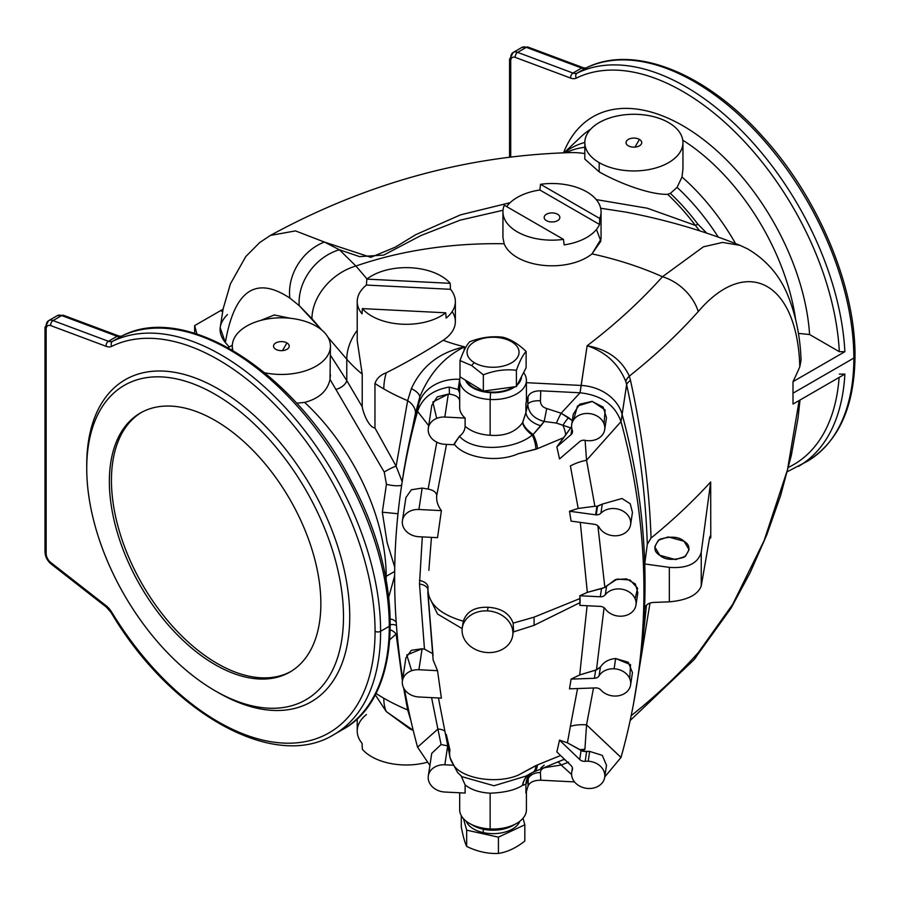 <?xml version="1.0" encoding="UTF-8"?>
<svg xmlns="http://www.w3.org/2000/svg" width="900" height="900" viewBox="0 0 900 900"><rect width="100%" height="100%" fill="white"/><g stroke="black" fill="none" stroke-linecap="round" stroke-linejoin="round"><path stroke-width="1.35" d="M600.908 690.03A5.884 4.792 -171.4 0 0 596.25 687.915A5.884 4.792 8.6 0 1 600.908 690.03A16.684 13.568 -171.4 0 0 628.999 689.197A16.684 13.568 -171.4 0 0 614.104 668.79L615.656 658.53C608.771 659.137 603.686 662.006 600.413 667.114L599.096 675.799A16.684 13.568 8.6 0 1 614.104 668.79A16.684 13.568 8.6 0 1 630.596 684.911A16.684 13.568 8.6 0 1 618.457 695.779A16.684 13.568 8.6 0 1 600.908 690.03M525.915 403.673L525.915 412.504L527.805 404.426L528.097 396.517L525.915 403.673L528.097 396.517C529.875 392.726 534.094 390.825 540.776 390.803L580.016 392.782L540.776 390.803L540.416 400.793C540.506 404.752 542.61 407.329 546.739 408.521L561.15 413.235L580.072 392.782L587.149 345.746L581.13 385.447L526.421 382.68L581.13 385.447A42.199 34.324 8.6 0 1 622.125 414.36A930.296 756.697 8.6 0 1 644.738 563.962A930.296 756.697 8.6 0 1 644.479 609.727C645.064 605.408 647.977 602.989 653.22 602.449L669.341 601.841L669.341 567.371L644.738 563.962L647.303 544.286C645.637 493.459 638.741 440.246 626.625 384.671L621.023 421.695A930.296 756.697 8.6 0 1 636.975 683.28A930.296 756.697 8.6 0 1 621.023 757.418L604.755 776.947L621 757.462L586.541 724.837L593.516 687.982L586.541 724.837L584.921 749.216L579.994 749.678L567.405 742.826L570.398 726.322L567.405 742.826L581.096 750.442L579.724 759.521L559.53 740.126L567.405 742.826L559.53 740.126L556.852 751.928L571.005 765.518L556.852 751.928L559.53 740.126L579.724 759.521A5.884 4.792 -171.4 0 0 585.158 761.31A16.684 13.568 8.6 0 1 588.195 761.231L589.691 751.399L586.62 751.669L585.158 761.31A5.884 4.792 8.6 0 1 579.724 759.521L581.096 750.442L584.921 749.216L582.84 751.298L589.691 751.399L602.303 755.37L606.51 765.315L602.303 755.37L589.691 751.399L588.195 761.231A16.684 13.568 8.6 0 1 604.688 777.352A16.684 13.568 8.6 0 1 586.159 788.265A16.684 13.568 8.6 0 1 571.702 772.346A16.684 13.568 8.6 0 1 572.265 770.164L572.501 768.6L572.265 770.164A16.684 13.568 -171.4 0 0 585.011 788.062A16.684 13.568 -171.4 0 0 604.744 776.992A16.684 13.568 -171.4 0 0 588.195 761.231A16.684 13.568 -171.4 0 0 585.158 761.31L586.62 751.669L582.84 751.298L584.921 749.216L586.541 724.837L621.023 757.418A930.296 756.697 -171.4 0 0 621.023 421.695L621 421.65C614.925 404.752 601.279 395.134 580.072 392.782L561.15 413.235L572.31 420.615L568.586 417.645A11.779 2.711 -53.4 0 0 562.961 425.329A19.631 9.304 67.6 0 1 565.762 434.891L570.712 427.905L556.414 423.079L544.185 421.459L533.171 434.452A19.631 9.304 67.6 0 1 537.457 448.65L518.175 453.746C497.61 463.05 464.558 458.1 454.106 443.993L453.938 444.757L444.825 444.296A16.684 13.568 8.6 0 1 428.321 428.175A16.684 13.568 8.6 0 1 444.825 417.049L465.12 418.072L465.12 426.24C471.173 431.55 479.52 434.565 490.14 435.274C504.709 436.354 515.509 432.18 522.551 422.741L525.915 412.504L525.915 403.673A33.367 19.26 0 0 0 526.421 400.331L526.421 380.306A33.367 19.26 180 0 1 490.14 399.488A33.367 19.26 180 0 1 459.686 380.306A33.367 19.26 180 0 1 460.192 376.965A33.367 19.26 0 0 0 490.14 399.488L490.14 435.274L490.14 399.488A33.367 19.26 0 0 0 523.62 372.577A33.367 19.26 180 0 1 526.421 380.306M595.643 514.811A5.884 4.792 -171.4 0 0 596.25 514.868L597.544 506.306L596.925 506.317L595.643 514.811L596.925 506.317L602.291 504.101L600.908 513.214A16.684 13.568 8.6 0 1 620.393 509.873A16.684 13.568 8.6 0 1 630.596 524.666A16.684 13.568 8.6 0 1 614.104 535.781A16.684 13.568 8.6 0 1 599.096 527.254A16.684 13.568 -171.4 0 0 614.104 535.781A16.684 13.568 -171.4 0 0 628.999 516.881A16.684 13.568 -171.4 0 0 600.908 513.214A5.884 4.792 8.6 0 1 596.25 514.868A5.884 4.792 8.6 0 1 595.643 514.811L569.498 511.234L578.194 508.444L570.398 465.952A34.346 19.058 168.6 0 1 586.541 460.249L621 421.65L586.541 460.249L585.101 440.336L586.541 460.249L594.9 506.261L596.925 506.317L594.9 506.261L586.541 460.249A34.346 19.058 -11.4 0 0 570.398 465.952L578.194 508.444L594.9 506.261L578.194 508.444L569.498 511.234L595.643 514.811M572.265 430.189A16.684 13.568 8.6 0 1 571.702 424.609A16.684 13.568 8.6 0 1 590.231 413.696A16.684 13.568 8.6 0 1 604.688 429.604A16.684 13.568 8.6 0 1 588.195 440.73A16.684 13.568 8.6 0 1 585.158 440.348A16.684 13.568 -171.4 0 0 588.195 440.73A16.684 13.568 -171.4 0 0 604.744 426.634A16.684 13.568 -171.4 0 0 585.011 413.572A16.684 13.568 -171.4 0 0 572.265 430.189A5.884 4.792 8.6 0 1 571.005 434.711L571.882 428.884L571.005 434.711L556.852 446.873L563.76 437.647L537.457 448.65L563.76 437.647L565.762 434.891A19.631 9.304 -112.4 0 0 562.961 425.329L570.712 427.905L571.59 426.701L556.852 446.873L571.005 434.711A5.884 4.792 -171.4 0 0 572.467 432.146A5.884 4.792 -171.4 0 0 572.265 430.189M604.688 429.604L606.488 417.78L603.135 407.07L591.998 401.4L579.668 404.235L573.289 414.124L571.702 424.609M513.517 630.27L513.146 623.137C509.468 613.327 501.098 608.051 488.036 607.286C474.874 606.825 466.639 611.471 463.331 621.214C439.537 614.273 427.748 603.248 427.961 588.161C427.748 603.248 439.537 614.273 463.331 621.214C466.639 611.471 474.874 606.825 488.036 607.286C501.098 608.051 509.468 613.327 513.146 623.137L533.936 617.209L580.05 598.523L579.836 595.755L600.3 596.779A5.884 4.792 -171.4 0 0 605.306 594.731A16.684 13.568 8.6 0 1 624.96 589.972A16.684 13.568 8.6 0 1 635.974 605.059A16.684 13.568 8.6 0 1 619.481 616.185A16.684 13.568 8.6 0 1 605.306 608.951A16.684 13.568 -171.4 0 0 619.481 616.185A16.684 13.568 -171.4 0 0 633.971 596.633A16.684 13.568 -171.4 0 0 605.306 594.731A5.884 4.792 8.6 0 1 600.3 596.779L601.538 588.577L604.867 587.464L606.645 585.866L605.306 594.731L606.645 585.866L617.209 579.06L630.023 579.994L637.582 588.195L635.141 598.781M635.974 605.059L637.841 592.751L635.355 583.965L626.535 578.869L615.364 579.611L604.867 587.464L597.881 525.803L604.867 587.464L587.329 592.369L580.286 522.371L587.329 592.369L601.538 588.577L600.3 596.779L579.836 595.755L587.329 592.369L579.836 595.755L579.836 605.363L600.3 606.398A5.884 4.792 8.6 0 1 605.306 608.951A5.884 4.792 -171.4 0 0 600.3 606.398L579.836 605.363L580.05 602.617L533.936 625.387L513.146 632.025L533.981 625.365A58.883 29.621 -114.3 0 0 533.981 617.186L513.146 623.137M632.452 512.392L630.225 503.775L621.99 498.488L602.291 504.101L621.99 498.488L630.225 503.775L632.452 512.392L630.596 524.666M585.877 68.074A225.709 130.309 60 0 1 758.183 133.976A225.709 130.309 60 0 1 853.852 358.065A3.926 2.261 0 0 0 855 356.468A3.926 2.261 180 0 1 853.852 358.065A225.709 130.309 -120 0 0 758.183 133.976A225.709 130.309 -120 0 0 585.877 68.074L577.204 73.08A225.709 130.309 60 0 1 745.031 134.224A225.709 130.309 60 0 1 844.875 351.686L793.024 381.634L792.979 393.21L853.852 358.065L792.979 393.21L793.024 381.634A895.815 517.196 0 0 0 799.796 366.817L801.034 360.338L799.796 366.817C797.524 282.071 746.719 254.779 698.254 311.569C746.719 254.779 797.524 282.071 799.796 366.817A895.815 517.196 180 0 1 793.024 381.634L844.875 351.686A225.709 130.309 -120 0 0 745.031 134.224A225.709 130.309 -120 0 0 577.204 73.08A3.926 3.206 63.9 0 0 576.304 78.12A221.782 128.047 60 0 1 741.139 138.127A221.782 128.047 60 0 1 839.329 351.686L844.875 351.686L839.329 351.686A221.782 128.047 -120 0 0 741.139 138.127A221.782 128.047 -120 0 0 576.304 78.12A15.705 9.068 60 0 1 570.701 78.097L515.306 57.398A7.853 4.534 -120 0 0 510.716 61.065L510.716 157.05L510.716 61.065A7.853 4.534 60 0 1 515.306 57.398L570.701 78.097A15.705 9.068 -120 0 0 576.304 78.12A3.926 3.206 -116.1 0 1 577.204 73.08L585.877 68.074A11.779 6.795 60 0 1 581.659 68.051L526.275 47.351L517.601 52.358L572.985 73.058L581.659 68.051L572.985 73.058A11.779 6.795 -120 0 0 577.204 73.08A11.779 6.795 60 0 1 572.985 73.058A3.926 2.621 110.5 0 0 570.701 78.097A3.926 2.621 -69.5 0 1 572.985 73.058L517.601 52.358L526.275 47.351A11.779 6.795 -120 0 0 521.831 47.453A11.779 6.795 60 0 1 526.275 47.351L581.659 68.051A11.779 6.795 -120 0 0 585.877 68.074A3.926 3.206 -116.1 0 1 586.024 67.995A3.926 3.206 63.9 0 0 585.877 68.074M586.204 67.916A3.926 3.206 63.9 0 0 586.024 67.995L583.515 67.815A3.926 2.621 110.5 0 0 581.659 68.051A3.926 2.621 -69.5 0 1 583.515 67.815L528.131 47.115A3.926 2.621 110.5 0 0 526.275 47.351A3.926 2.621 -69.5 0 1 528.131 47.115L521.831 47.453L513.158 52.47A11.779 6.795 60 0 1 517.601 52.358A3.926 2.621 110.5 0 0 515.306 57.398A3.926 2.621 -69.5 0 1 517.601 52.358A11.779 6.795 -120 0 0 513.158 52.47L509.569 59.456A3.926 2.261 0 0 0 510.716 61.065A3.926 2.261 180 0 1 509.569 59.456A3.926 2.261 180 0 1 510.716 57.859A11.779 6.795 60 0 1 513.158 52.47M385.56 576.675A68.692 39.656 180 0 1 386.179 576.315A162.315 93.712 -120 0 0 304.639 402.39L296.651 403.2L304.639 402.39A162.315 93.712 60 0 1 386.179 576.315A162.315 93.712 60 0 1 386.145 579.769A162.315 93.712 -120 0 0 386.179 576.315L394.684 571.41L386.179 576.315A68.692 39.656 -0 0 0 385.56 576.675M333.866 734.614A225.709 130.309 -120 0 0 380.61 631.294A3.926 2.261 180 0 1 375.064 631.294A221.782 128.047 60 0 1 281.059 742.939A221.782 128.047 60 0 1 111.746 612.191L111.161 612.63L111.746 612.191A221.782 128.047 -120 0 0 281.059 742.939A221.782 128.047 -120 0 0 375.064 631.294A221.782 128.047 -120 0 0 281.059 411.098A221.782 128.047 -120 0 0 111.746 346.343A15.705 9.068 60 0 1 106.133 346.32L50.738 325.609A7.853 4.534 -120 0 0 46.148 329.276L46.148 553.511A7.853 4.534 -120 0 0 50.738 562.477L106.133 605.734A15.705 9.068 60 0 1 111.746 612.191A15.705 9.068 -120 0 0 106.133 605.734A3.926 1.834 128 0 0 106.492 607.23A3.926 1.834 -52 0 1 106.133 605.734L50.738 562.477A3.926 1.834 128 0 0 51.098 563.974A3.926 1.834 -52 0 1 50.738 562.477A7.853 4.534 60 0 1 46.148 553.511L46.148 329.276A7.853 4.534 60 0 1 50.738 325.609L106.133 346.32A15.705 9.068 -120 0 0 111.746 346.343A3.926 3.206 -116.1 0 1 112.635 341.303A225.709 130.309 60 0 1 284.94 407.205A225.709 130.309 60 0 1 380.61 631.294A225.709 130.309 60 0 1 333.866 734.614C274.365 771.694 170.471 713.149 111.161 612.63L106.492 607.23L51.098 563.974C47.284 560.734 45.248 556.717 45 551.914A3.926 2.261 -0 0 0 46.148 553.511A3.926 2.261 180 0 1 45 551.914L45 327.679A3.926 2.261 -0 0 0 46.148 329.276A3.926 2.261 180 0 1 45 327.679A3.926 2.261 180 0 1 46.148 326.07A11.779 6.795 60 0 1 48.589 320.681A11.779 6.795 60 0 1 53.032 320.58L108.427 341.28L117.101 336.274L61.706 315.562L53.032 320.58L61.706 315.562A11.779 6.795 -120 0 0 57.262 315.675A11.779 6.795 60 0 1 61.706 315.562L117.101 336.274L108.427 341.28A11.779 6.795 -120 0 0 112.635 341.303L121.309 336.285L112.635 341.303A11.779 6.795 60 0 1 108.427 341.28A3.926 2.621 110.5 0 0 106.133 346.32A3.926 2.621 -69.5 0 1 108.427 341.28L53.032 320.58A3.926 2.621 110.5 0 0 50.738 325.609A3.926 2.621 -69.5 0 1 53.032 320.58A11.779 6.795 -120 0 0 48.589 320.681L57.262 315.675L63.562 315.326A3.926 2.621 110.5 0 0 61.706 315.562A3.926 2.621 -69.5 0 1 63.562 315.326L118.957 336.026A3.926 2.621 110.5 0 0 117.101 336.274A11.779 6.795 -120 0 0 121.309 336.285A11.779 6.795 60 0 1 117.101 336.274A3.926 2.621 -69.5 0 1 118.957 336.026L121.466 336.206A3.926 3.206 63.9 0 0 121.309 336.285A3.926 3.206 -116.1 0 1 121.466 336.206C186.154 301.32 296.719 373.219 351.81 482.4C405.81 582.694 402.896 697.275 342.54 729.607A225.709 130.309 -120 0 0 389.284 626.288L380.61 631.294L389.284 626.288A225.709 130.309 -120 0 0 293.614 402.188A225.709 130.309 -120 0 0 121.309 336.285A225.709 130.309 60 0 1 293.614 402.188A225.709 130.309 60 0 1 389.284 626.288A225.709 130.309 60 0 1 342.54 729.607L333.866 734.614M111.814 612.315L111.161 612.63M452.183 311.591A49.061 28.328 180 0 1 443.16 340.29C423.63 352.721 404.651 363.555 386.235 372.791A49.061 28.328 120 0 0 383.805 388.924A196.268 113.31 0 0 0 407.655 400.657L411.379 388.62C421.695 366.188 439.436 352.271 464.591 346.849A147.195 84.983 180 0 1 443.16 340.29A147.195 84.983 0 0 0 464.591 346.849L464.006 350.719L464.591 346.849C439.436 352.271 421.695 366.188 411.379 388.62A19.631 7.571 -165.3 0 1 419.715 397.204C429.368 373.5 444.319 356.715 464.591 346.849C444.319 356.715 429.368 373.5 419.715 397.204A19.631 7.571 14.7 0 0 411.379 388.62L407.655 400.657A196.268 113.31 180 0 1 383.805 388.924A49.061 28.328 -60 0 1 386.235 372.791C380.43 374.929 376.673 378.484 374.963 383.479A196.268 113.31 0 0 0 383.805 388.924A196.268 113.31 180 0 1 374.963 383.479L374.963 427.995L396.124 466.178L407.655 400.657A19.631 13.185 -165.4 0 1 415.316 414L419.715 397.204L418.669 404.077A42.199 34.324 8.6 0 1 459.664 379.305L458.123 389.52L459.686 392.963L458.123 389.52L459.664 379.305A42.199 34.324 -171.4 0 0 418.669 404.077L419.715 397.204L415.316 414A19.631 13.185 14.6 0 0 407.655 400.657L396.124 466.178L402.188 481.691L396.124 466.178L374.963 427.995L374.963 383.479C376.673 378.484 380.43 374.929 386.235 372.791C404.651 363.555 423.63 352.721 443.16 340.29A49.061 28.328 0 0 0 455.355 321.604L455.355 301.579A49.061 28.328 180 0 1 446.152 318.094A49.061 28.328 0 0 0 450.506 289.305L366.424 285.064A49.061 28.328 0 0 0 362.059 313.841L362.363 308.599A49.061 28.328 0 0 0 445.736 312.806L362.363 308.599L445.736 312.806L446.152 318.094L445.736 312.806A49.061 28.328 180 0 1 362.363 308.599L362.059 313.841A49.061 28.328 180 0 1 357.221 301.579A49.061 28.328 180 0 1 366.424 285.064L450.506 289.305L450.202 283.331L366.829 279.124L366.424 285.064L366.829 279.124L450.202 283.331A49.061 28.328 0 0 0 440.978 275.94A49.061 28.328 0 0 0 366.829 279.124A49.061 28.328 180 0 1 440.978 275.94A49.061 28.328 180 0 1 450.202 283.331L450.506 289.305A49.061 28.328 180 0 1 455.355 301.579M413.213 730.339L386.235 711.54L375.21 694.71L386.235 711.54A49.061 28.328 -60 0 1 383.805 698.209A196.268 113.31 180 0 1 375.896 693.371A196.268 113.31 0 0 0 383.805 698.209A196.268 113.31 0 0 0 407.655 709.942L403.605 687.881L407.655 709.942A196.268 113.31 180 0 1 383.805 698.209A49.061 28.328 120 0 0 386.235 711.54L409.826 728.887L413.235 730.429M388.755 597.105L394.65 575.842L388.755 597.105M490.567 392.659A28.463 16.425 0 0 0 515.025 386.741A28.463 16.425 180 0 1 490.567 392.659A28.463 16.425 180 0 1 465.379 380.137A28.463 16.425 0 0 0 490.567 392.659L490.14 399.488L490.567 392.659M517.23 384.952A28.463 16.425 0 0 0 521.505 376.684A28.463 16.425 180 0 1 517.23 384.952M519.66 380.261A27.473 15.862 180 0 1 519.075 381.375A27.473 15.862 0 0 0 519.66 380.261M513.394 386.966A27.473 15.862 180 0 1 487.114 391.781A27.473 15.862 180 0 1 466.819 381.015A27.473 15.862 0 0 0 487.114 391.781A27.473 15.862 0 0 0 513.394 386.966M710.775 537.683C710.359 534.983 709.774 536.175 709.009 541.26L701.235 585.967C697.826 594.945 687.195 600.232 669.341 601.841L653.22 602.449C647.977 602.989 645.064 605.408 644.479 609.727A930.296 756.697 -171.4 0 0 644.738 563.962L669.341 567.371C687.195 568.609 697.826 563.602 701.235 552.341L710.685 481.973C692.707 501.637 672.829 520.324 651.049 538.043L647.303 544.286L644.738 563.962A930.296 756.697 -171.4 0 0 622.125 414.36L626.625 384.671L625.815 381.532C618.57 363.87 605.678 351.934 587.149 345.746C607.433 349.29 621.484 359.415 629.325 376.121A864.045 498.859 0 0 0 698.254 311.569A42.199 30.622 -138.2 0 0 662.456 276.739A271.541 156.78 0 0 0 592.009 253.879A271.541 156.78 180 0 1 662.456 276.739A823.77 475.605 180 0 1 587.149 345.746C605.678 351.934 618.57 363.87 625.815 381.532A19.631 9.045 161 0 1 629.325 376.121C621.484 359.415 607.433 349.29 587.149 345.746A823.77 475.605 0 0 0 662.456 276.739L703.384 246.836L722.576 242.426L740.092 245.374L722.576 242.426L703.384 246.836L662.456 276.739A42.199 30.622 41.8 0 1 698.254 311.569A864.045 498.859 180 0 1 629.325 376.121L630.506 380.396A19.631 7.234 -12.3 0 0 626.625 384.671C638.741 440.246 645.637 493.459 647.303 544.286L651.049 538.043C649.339 487.789 642.499 435.24 630.506 380.396C642.499 435.24 649.339 487.789 651.049 538.043C672.829 520.324 692.707 501.637 710.685 481.973L710.775 537.683L709.447 538.965L710.775 537.683L710.685 481.973L701.235 552.341L701.235 585.967L709.009 541.26C709.774 536.175 710.359 534.983 710.775 537.683L710.381 535.882M355.916 266.029L367.043 278.966L355.916 266.029A49.061 35.887 139.3 0 0 311.963 318.69L321.615 329.906L299.205 305.618L289.822 298.069C255.791 275.546 234.304 290.385 225.371 342.574L229.185 347.006L225.371 342.574C234.304 290.385 255.791 275.546 289.822 298.069A49.061 41.535 -54.3 0 1 324.36 242.032L370.822 257.332L395.303 247.162L415.777 234.664L460.507 214.852L510.12 202.691L460.507 214.852L415.777 234.664L395.303 247.162L370.822 257.332L324.36 242.032L295.481 230.895L270.36 235.44L295.481 230.895L324.36 242.032A49.061 41.535 125.7 0 0 289.822 298.069L299.205 305.618L311.963 318.69A49.061 35.887 -40.7 0 1 355.916 266.029A271.541 156.78 180 0 1 504.157 243.754A271.541 156.78 0 0 0 355.916 266.029L339.379 249.739L355.916 266.029M596.452 229.444L600.874 241.121L592.009 253.879A49.061 28.328 180 0 1 542.396 265.264A49.061 28.328 180 0 1 504.157 243.754L502.942 237.6L504.157 243.754A49.061 28.328 0 0 0 542.396 265.264A49.061 28.328 0 0 0 592.009 253.879L601.065 239.006L601.065 211.838A49.061 28.328 180 0 1 599.715 218.464A49.061 28.328 0 0 0 586.699 191.812A49.061 28.328 0 0 0 540.54 184.297L599.715 218.464L540.54 184.297L539.854 190.001L599.546 224.46L599.715 218.464L599.546 224.46L539.854 190.001A49.061 28.328 -0 0 0 506.678 206.595A49.061 28.328 180 0 1 539.854 190.001L540.54 184.297A49.061 28.328 180 0 1 586.699 191.812A49.061 28.328 180 0 1 601.065 211.838M330.446 374.76L330.019 379.395L384.233 472.084L386.438 484.256L382.32 512.19L398.002 513.731L382.32 512.19L387.09 542.464L394.74 567.169L387.09 542.464L382.32 512.19L386.438 484.256L384.233 472.084L330.019 379.395C327.476 390.96 319.016 398.621 304.639 402.39C319.016 398.621 327.476 390.96 330.019 379.395L330.446 346.129A49.061 28.328 180 0 1 264.746 372.78A49.061 28.328 0 0 0 329.647 351.214A49.061 28.328 0 0 0 282.127 317.801A49.061 28.328 0 0 0 232.864 350.37A49.061 28.328 180 0 1 232.312 346.129A49.061 28.328 180 0 1 281.385 317.801A49.061 28.328 180 0 1 330.446 346.129M402.424 680.805L396.124 634.016L389.88 639.641L396.124 634.016L402.424 680.805M410.873 720.484L407.655 709.942L410.873 720.484M346.781 359.19A196.268 113.31 0 0 0 362.228 374.13A196.268 113.31 180 0 1 346.781 359.19A49.061 35.887 -40.7 0 1 357.221 330.289A49.061 35.887 139.3 0 0 346.781 359.19L346.781 380.599L362.228 406.789L362.228 374.13L362.228 406.789C363.476 414.304 369.259 427.556 374.963 427.995C369.259 427.556 363.476 414.304 362.228 406.789L346.781 380.599L346.781 359.19L328.084 337.433L346.781 359.19M801.034 360.338C800.37 338.186 796.32 317.441 788.918 298.08C780.851 276.705 767.059 260.291 747.529 248.85L740.092 245.374C703.496 230.704 665.235 219.589 625.309 212.018L600.671 208.249L625.5 212.051M503.01 210.274L460.147 220.151L420.851 235.586L383.726 255.071L359.572 256.624L339.379 249.739A49.061 39.746 131.4 0 0 299.205 305.618A49.061 39.746 -48.6 0 1 339.379 249.739L324.36 242.032L339.379 249.739L359.572 256.624L383.726 255.071L420.851 235.586L460.147 220.151L503.01 210.274M596.261 199.597L647.314 208.215L695.374 225.382A163.136 94.185 -120 0 0 667.62 194.31C650.498 194.951 619.2 183.33 599.186 171.855L599.186 162.641A49.061 28.328 180 0 1 584.82 142.616A49.061 28.328 180 0 1 633.881 114.289A49.061 28.328 180 0 1 682.954 142.616A49.061 28.328 180 0 1 652.658 168.784A49.061 28.328 180 0 1 599.186 162.641L599.186 171.855C619.2 183.33 650.498 194.951 667.62 194.31L670.365 193.376A162.315 93.712 60 0 1 697.849 224.156L706.736 233.123L697.849 224.156A162.315 93.712 -120 0 0 670.365 193.376L677.092 187.357L670.365 193.376L667.62 194.31A163.136 94.185 60 0 1 695.374 225.382L647.314 208.215L596.261 199.597M584.82 153.574A167.726 96.84 -120 0 0 570.431 152.595A167.726 96.84 60 0 1 584.82 153.574M260.606 320.468L274.241 314.978L290.498 318.296L274.241 314.978L260.606 320.468M330.446 355.241L346.781 380.599L330.446 355.241M570.386 152.595L570.431 152.595C465.919 155.711 365.895 183.33 270.36 235.44L259.729 242.528L245.779 256.556L230.445 283.804L223.166 308.7L220.174 327.724L225.371 342.574C217.688 333.011 218.385 323.662 227.464 314.527M718.279 237.105A162.315 93.712 -120 0 0 677.092 187.357A162.315 93.712 60 0 1 718.279 237.105M565.942 152.73A162.315 93.712 60 0 1 584.82 147.285A162.315 93.712 -120 0 0 565.942 152.73M584.82 142.459A163.575 94.444 -120 0 0 564.379 152.786A163.575 94.444 60 0 1 584.82 142.459M795.566 319.095A170.19 98.258 -120 0 0 682.774 140.186A170.19 98.258 60 0 1 795.566 319.095M590.569 129.296A170.19 98.258 -120 0 0 581.209 136.541A170.19 98.258 60 0 1 590.569 129.296M682.954 168.874L681.998 177.007A163.575 94.444 60 0 1 735.559 243.562A163.575 94.444 -120 0 0 681.998 177.007L677.092 187.357L681.998 177.007L682.954 169.042L682.954 142.616M86.737 468.439A181.541 104.816 -120 0 0 279.304 707.985A181.541 104.816 -120 0 0 279.304 451.238A181.541 104.816 -120 0 0 86.737 468.439A181.541 104.816 60 0 1 215.111 394.324A181.541 104.816 60 0 1 343.485 616.669A181.541 104.816 60 0 1 215.111 690.784A181.541 104.816 60 0 1 86.737 468.439L86.737 464.827A185.963 107.37 60 0 1 218.756 389.216A185.963 107.37 60 0 1 349.729 617.873A185.963 107.37 60 0 1 216.664 691.673M215.111 690.784L218.239 692.584A185.963 107.37 -120 0 0 349.729 616.669A185.963 107.37 -120 0 0 218.239 388.912A185.963 107.37 -120 0 0 86.737 464.827M320.861 603.607A149.558 86.344 60 0 1 162.236 617.771A149.558 86.344 60 0 1 162.236 406.271A149.558 86.344 60 0 1 320.861 603.607A149.558 86.344 -120 0 0 255.589 453.105A149.558 86.344 -120 0 0 140.344 413.032A149.558 86.344 -120 0 0 140.332 585.72A149.558 86.344 -120 0 0 289.89 672.075A149.558 86.344 -120 0 0 320.861 603.607M375.064 631.294A3.926 2.261 0 0 0 380.61 631.294A225.709 130.309 -120 0 0 284.94 407.205A225.709 130.309 -120 0 0 112.635 341.303A3.926 3.206 63.9 0 0 111.746 346.343A221.782 128.047 60 0 1 281.059 411.098A221.782 128.047 60 0 1 375.064 631.294M650.002 603.045L633.668 702.9L650.002 603.045M631.159 715.725A864.045 498.859 0 0 0 698.254 652.646L732.701 604.35L764.1 540.664L787.489 469.777L799.144 400.534L787.489 469.777L764.1 540.664L732.701 604.35L698.254 652.646A864.045 498.859 180 0 1 631.159 715.725M793.024 404.066L792.979 393.21L793.024 404.066L844.875 374.119A225.709 130.309 60 0 1 798.435 466.402A225.709 130.309 -120 0 0 844.875 374.119L839.329 374.119L844.875 374.119L793.024 404.066M800.021 400.016L797.996 418.309L791.37 455.186L780.581 495.664L766.755 534.904L750.229 572.501L731.081 608.119L693.923 659.812A42.199 30.622 -138.2 0 0 698.254 652.646A42.199 30.622 41.8 0 1 693.923 659.812L630.158 720.506M853.852 354.859A3.926 2.261 180 0 1 855 356.468C854.494 406.946 838.53 441.923 807.109 461.396A225.709 130.309 -120 0 0 853.852 358.065A225.709 130.309 60 0 1 807.109 461.396L787.41 471.656M809.584 334.519L839.329 351.686L809.584 334.519A179.82 103.815 -120 0 0 700.369 137.261A179.82 103.815 -120 0 0 563.524 152.82A179.82 103.815 60 0 1 700.369 137.261A179.82 103.815 60 0 1 809.584 334.519L798.401 333.394L809.584 334.519M788.512 467.325A221.782 128.047 -120 0 0 839.115 377.449A221.782 128.047 60 0 1 788.512 467.325M641.239 655.11L646.481 605.227L641.25 655.009L638.077 675.945A930.296 756.697 -171.4 0 0 644.479 609.727A930.296 756.697 8.6 0 1 638.077 675.945L636.975 683.28M408.6 710.134A19.631 8.865 -12.1 0 0 407.655 709.942A19.631 8.865 167.9 0 1 408.6 710.134M397.125 633.78L396.124 634.016A9.81 7.628 46.7 0 0 390.364 629.933A9.81 7.628 -133.3 0 1 396.124 634.016M625.815 381.532L626.625 384.671A19.631 7.234 167.7 0 1 630.506 380.396L629.325 376.121A19.631 9.045 -19 0 0 625.815 381.532M404.224 468.259L415.316 414L404.224 468.259M699.615 230.805L695.374 225.382A9.81 1.699 142.9 0 0 697.849 224.156A9.81 1.699 -37.1 0 1 695.374 225.382M436.725 418.365L432.81 402.019L448.301 394.088L449.449 394.178L449.257 387.067C432.608 389.993 422.044 398.093 417.566 411.368L428.704 425.7L417.555 411.412A930.296 756.697 -171.4 0 0 402.739 678.724A930.296 756.697 8.6 0 1 401.603 485.55L402.716 478.215A930.296 756.697 8.6 0 1 418.669 404.077A930.296 756.697 -171.4 0 0 402.716 478.215L404.336 467.527M584.82 142.616L584.82 159.097L599.186 171.855M599.186 162.641A49.061 28.328 0 0 0 681.278 149.94A49.061 28.328 0 0 0 621.18 115.245A49.061 28.328 0 0 0 599.186 162.641M639.439 139.41A7.853 4.534 180 0 1 635.918 146.993A7.853 4.534 180 0 1 626.299 141.435A7.853 4.534 180 0 1 639.439 139.41L634.995 147.094L639.439 139.41A7.853 4.534 -0 0 0 628.335 139.41A7.853 4.534 -0 0 0 628.335 145.811A7.853 4.534 -0 0 0 639.439 145.811A7.853 4.534 -0 0 0 639.439 139.41M286.931 342.923A7.853 4.534 180 0 1 283.41 350.505A7.853 4.534 180 0 1 273.803 344.959A7.853 4.534 180 0 1 286.931 342.923L282.488 350.618L286.931 342.923A7.853 4.534 -0 0 0 275.827 342.923A7.853 4.534 -0 0 0 275.827 349.335A7.853 4.534 -0 0 0 286.931 349.335A7.853 4.534 -0 0 0 286.931 342.923M194.636 333.293L194.636 325.62L220.657 310.601A36.799 21.251 -60 0 1 223.031 309.353A36.799 21.251 120 0 0 220.657 310.601L222.57 311.704L220.657 310.601L194.636 325.62L194.636 333.293M196.931 334.012L194.636 325.62L196.931 334.012M546.457 220.646A7.853 4.534 0 0 0 557.55 220.646A7.853 4.534 0 0 0 557.55 214.245A7.853 4.534 0 0 0 546.457 214.245A7.853 4.534 0 0 0 546.457 220.646L546.457 220.646A7.853 4.534 180 0 1 549.967 213.064A7.853 4.534 180 0 1 559.586 218.621A7.853 4.534 180 0 1 546.457 220.646M563.467 239.377L504.293 205.222A49.061 28.328 0 0 0 563.467 239.377L564.154 244.89A49.061 28.328 0 0 0 599.546 224.46A49.061 28.328 180 0 1 564.154 244.89L563.467 239.377A49.061 28.328 180 0 1 502.942 211.838A49.061 28.328 180 0 1 504.293 205.222L563.467 239.377M357.221 301.579L357.221 340.729L362.228 374.13M357.221 718.661L357.221 731.048A49.061 28.328 0 0 0 362.059 743.321L362.363 749.284A49.061 28.328 0 0 0 426.577 762.446A49.061 28.328 180 0 1 362.363 749.284L362.059 743.321A49.061 28.328 180 0 1 366.424 714.533M659.768 555.278C653.332 551.43 653.332 546.097 659.768 539.291C670.905 535.961 679.005 536.614 684.056 541.26C690.48 545.108 690.48 550.44 684.056 557.246C672.908 560.576 664.819 559.924 659.768 555.278L675.585 559.609L685.429 556.335L689.085 549.664L684.056 541.26L668.239 536.929L658.384 540.202L654.739 546.874L659.768 555.278M701.235 585.967L701.235 552.341C697.826 563.602 687.195 568.609 669.341 567.371L669.341 601.841C687.195 600.232 697.826 594.945 701.235 585.967M390.364 618.998A9.81 9.338 158.3 0 1 396.191 622.114A9.81 9.338 -21.7 0 0 390.364 618.998M390.431 624.758A9.81 9.652 133.4 0 1 396.439 625.41A9.81 9.652 -46.6 0 0 390.431 624.758M335.79 389.441A9.81 5.119 150.2 0 0 346.781 380.599A9.81 5.119 -29.8 0 1 335.79 389.441M384.233 472.084A9.81 1.451 152.4 0 1 396.124 466.178A9.81 1.451 -27.6 0 0 384.233 472.084M386.438 484.256A9.81 2.081 -172.3 0 0 401.67 485.1A9.81 2.081 7.7 0 1 386.438 484.256M644.58 608.827L644.479 609.727M514.778 824.389A28.463 16.425 180 0 1 490.567 830.149A28.463 16.425 180 0 1 471.33 824.389M431.449 537.368L428.861 570.217L431.449 537.368M571.084 521.123L569.498 511.234L571.084 521.123L594.416 524.306L571.084 521.123M559.53 458.933L556.852 446.873L559.53 458.933L579.724 441.585L559.53 458.933M422.156 488.093L418.916 509.49L441.394 510.626C437.771 505.777 436.219 500.771 436.725 495.63L446.501 444.375L436.725 495.63C436.219 500.771 437.771 505.777 441.394 510.626L437.535 537.671L418.916 536.726A16.684 13.568 8.6 0 1 402.424 520.605A16.684 13.568 8.6 0 1 418.916 509.49L422.156 488.093L428.119 489.082L436.815 442.204L428.119 489.082L422.156 488.093L411.368 489.757L405.911 497.576L402.424 520.605M417.566 747.191L437.884 729.09L431.584 697.624L437.884 729.09L417.566 747.191A930.296 756.697 8.6 0 1 404.572 689.524A930.296 756.697 -171.4 0 0 417.555 747.146L429.907 765.484L417.555 747.146M411.66 670.736L406.789 654.998L422.1 648.754L424.474 649.148L419.501 584.021L422.303 536.906L419.501 584.021L424.474 649.148L422.1 648.754L411.322 650.317L405.9 657.866L402.424 680.861A16.684 13.568 8.6 0 1 418.916 669.735L422.1 648.754L418.916 669.735L437.535 670.68L441.394 698.119L418.916 696.982A16.684 13.568 8.6 0 1 402.424 680.861M459.686 400.331L459.686 407.543A33.367 19.26 0 0 0 465.12 418.072A33.367 19.26 180 0 1 459.686 407.543L459.686 400.331M573.626 419.827L577.508 406.001L592.459 401.456L605.137 409.95L604.012 423.72M630.596 684.911L632.464 672.604L628.268 662.254L615.656 658.53L614.104 668.79A16.684 13.568 -171.4 0 0 599.096 675.799A5.884 4.792 8.6 0 1 594.416 678.285L571.084 679.117L594.416 678.285L595.654 670.084L579.701 674.933L587.104 605.734L579.701 674.933L571.084 679.117L569.498 688.837L595.643 687.904L569.498 688.837L571.084 679.117L579.701 674.933L596.452 669.915L604.08 607.725L596.452 669.915L600.413 667.114C603.686 662.006 608.771 659.137 615.656 658.53L630.529 664.673L629.741 678.589M401.603 485.55A930.296 756.697 8.6 0 1 417.555 411.412L418.669 404.077L417.566 411.368C422.044 398.093 432.608 389.993 449.257 387.067L458.123 389.52L449.257 387.067L449.449 394.178L448.301 394.088L444.825 417.049L448.301 394.088L437.299 396.855L431.775 405.416L428.321 428.175M580.016 392.782L580.072 392.782C601.279 395.134 614.925 404.752 621 421.65L622.125 414.36A42.199 34.324 -171.4 0 0 581.13 385.447L580.016 392.782M537.457 448.65A19.631 9.304 -112.4 0 0 533.171 434.452L532.249 435.004A19.631 9.765 70.3 0 1 535.905 449.257L537.457 448.65M459.394 436.286L454.106 443.993C464.558 458.1 497.61 463.05 518.175 453.746L535.905 449.257A19.631 9.765 -109.7 0 0 532.249 435.004C515.981 449.077 474.761 453.285 459.394 436.286C474.761 453.285 515.981 449.077 532.249 435.004A19.631 10.035 31.2 0 1 522.551 422.741C515.509 432.18 504.709 436.354 490.14 435.274C479.52 434.565 471.173 431.55 465.12 426.24C464.929 430.279 463.016 433.631 459.394 436.286C463.016 433.631 464.929 430.279 465.12 426.24L465.12 418.072L444.825 417.049A16.684 13.568 -171.4 0 0 428.197 429.829A16.684 13.568 -171.4 0 0 444.825 444.296L453.938 444.757L459.394 436.286M522.562 422.73L522.551 422.741A19.631 10.035 -148.8 0 0 532.249 435.004L533.171 434.452A19.631 9.574 29.5 0 1 522.743 422.359L522.562 422.73M525.915 412.504L522.743 422.359A19.631 9.574 -150.5 0 0 533.171 434.452L540.9 425.779A19.631 12.026 12.2 0 1 525.915 412.504A19.631 12.026 -167.8 0 0 540.9 425.779L544.185 421.459C534.026 418.725 528.559 413.044 527.805 404.426L525.915 412.504M540.776 390.803C534.094 390.825 529.875 392.726 528.097 396.517L527.805 404.426A11.779 4.86 -177.9 0 1 540.416 400.793L540.776 390.803M546.739 408.521C542.61 407.329 540.506 404.752 540.416 400.793A11.779 4.86 2.1 0 0 527.805 404.426C528.559 413.044 534.026 418.725 544.185 421.459L546.739 408.521L544.185 421.459L556.414 423.079A11.779 1.327 116.1 0 1 561.15 413.235L546.739 408.521M568.586 417.645L561.15 413.235A11.779 1.327 -63.9 0 0 556.414 423.079L562.961 425.329A11.779 2.711 126.6 0 1 568.586 417.645M594.416 524.306A5.884 4.792 8.6 0 1 599.096 527.254A5.884 4.792 -171.4 0 0 594.416 524.306M579.724 441.585A5.884 4.792 8.6 0 1 585.158 440.348A5.884 4.792 -171.4 0 0 579.724 441.585M459.686 401.006C459.214 397.26 455.805 394.988 449.449 394.178C455.805 394.988 459.214 397.26 459.686 401.006M436.725 495.63C436.387 492.345 433.519 490.162 428.119 489.082C433.519 490.162 436.387 492.345 436.725 495.63M418.916 536.726L437.535 537.671L441.394 510.626L418.916 509.49A16.684 13.568 -171.4 0 0 402.3 522.27A16.684 13.568 -171.4 0 0 418.916 536.726M597.544 506.306L596.25 514.868A5.884 4.792 -171.4 0 0 600.908 513.214L602.291 504.101L597.544 506.306M487.496 610.886A25.515 20.756 -171.4 0 0 465.48 641.025A25.515 20.756 -171.4 0 0 509.501 643.252A25.515 20.756 -171.4 0 0 487.496 610.886A25.515 20.756 8.6 0 1 512.719 635.546A25.515 20.756 8.6 0 1 484.38 652.241A25.515 20.756 8.6 0 1 462.262 627.896A25.515 20.756 8.6 0 1 487.496 610.886L488.036 607.286L487.496 610.886M463.331 621.214L463.05 622.732L463.331 621.214M433.147 660.038L437.535 670.68L433.147 660.015L427.905 594.169L437.546 614.048L462.173 628.616L437.546 614.048L427.905 594.169L427.894 589.174M428.31 597.701L433.046 655.717L428.355 597.893M570.398 726.322L577.553 688.545L570.398 726.322A34.346 20.047 -168.3 0 1 586.541 724.837A34.346 20.047 11.7 0 0 570.398 726.322M438.435 697.972L450.079 757.789L454.106 766.035C464.558 779.288 497.61 783.979 518.175 775.17L535.905 765.574L560.587 755.516L537.457 764.91A19.631 9.304 67.6 0 1 533.61 772.009A19.631 9.304 67.6 0 1 533.171 772.166M459.686 792.788L459.686 809.775A33.367 19.26 0 0 0 490.14 828.956A33.367 19.26 0 0 0 526.421 809.775L526.421 791.426M526.421 789.739A33.367 19.26 180 0 1 525.915 793.08L525.915 784.26L522.562 785.317C515.509 790.009 504.709 792.63 490.14 793.181L490.14 828.956L490.14 793.181C479.52 792.551 471.173 789.784 465.12 784.901L465.12 793.058L444.825 792.034A16.684 13.568 8.6 0 1 428.321 775.913A16.684 13.568 8.6 0 1 444.825 764.798L447.593 746.528L444.825 764.798L453.938 765.259C450.202 760.477 448.886 755.449 449.989 750.15L446.265 734.423M560.363 760.995L562.961 759.825A19.631 9.304 -112.4 0 0 564.041 758.824A19.631 9.304 67.6 0 1 562.961 759.825L533.61 772.009A19.631 9.304 -112.4 0 0 537.457 764.91L518.175 775.17C497.61 783.979 464.558 779.288 454.106 766.035L453.938 765.259L444.825 764.798A16.684 13.568 -171.4 0 0 428.197 777.577A16.684 13.568 -171.4 0 0 444.825 792.034L465.12 793.058L465.12 784.901L461.149 775.957L465.12 784.901C471.173 789.784 479.52 792.551 490.14 793.181C504.709 792.63 515.509 790.009 522.551 785.317L522.551 785.317A19.631 16.954 61.9 0 1 529.121 774.259A19.631 16.954 -118.1 0 0 522.551 785.317L522.743 785.295A19.631 17.258 64.3 0 1 529.717 773.921A19.631 17.258 -115.7 0 0 522.743 785.295L525.915 784.26L525.915 793.08L528.097 785.925L525.915 793.08M441.101 744.525L447.683 745.898L441.101 744.525L437.884 729.09A11.779 6.57 167.5 0 1 444.353 730.856A11.779 6.57 -12.5 0 0 437.884 729.09L441.101 744.525L431.741 753.367L428.321 775.913M568.586 762.154L561.15 765.023L571.59 774.45L561.15 765.023L546.739 767.306C542.61 767.846 540.506 769.613 540.416 772.605L540.776 780.21L574.526 781.909L540.776 780.21C534.094 780.232 529.875 782.134 528.097 785.925L527.805 779.906L525.915 784.26A19.631 18.304 27.5 0 1 527.839 777.15A19.631 18.304 -152.5 0 0 525.915 784.26L528.3 776.34L528.097 785.925C529.875 782.134 534.094 780.232 540.776 780.21L540.416 772.605A11.779 8.482 -2.7 0 0 527.805 779.906A11.779 8.482 177.3 0 1 540.416 772.605C540.506 769.613 542.61 767.846 546.739 767.306A11.779 2.16 86.6 0 0 546.57 766.676A11.779 2.16 -93.4 0 1 546.739 767.306L561.15 765.023A11.779 4.421 74.2 0 0 557.629 762.12A11.779 4.421 -105.8 0 1 561.15 765.023L568.586 762.154M579.994 749.678L584.921 749.216L581.512 750.701L582.84 751.298L579.994 749.678M562.961 759.825L564.368 759.139L562.961 759.825A11.779 5.535 -117.7 0 1 565.245 759.982A11.779 5.535 62.3 0 0 562.961 759.825M535.905 765.574A19.631 8.674 65.6 0 1 532.721 772.391A19.631 8.674 65.6 0 1 532.249 772.571L525.96 776.104L493.988 785.756L462.116 776.734L493.988 785.756L525.96 776.104L532.721 772.391A19.631 8.674 -114.4 0 0 535.905 765.574M454.106 766.035L457.684 772.639L454.106 766.035M461.7 776.396L457.616 772.56M544.185 765.18L540.9 767.903M490.567 830.149A28.463 16.425 0 0 0 513.18 825.39L516.645 823.387A33.367 19.26 180 0 1 490.14 828.956A33.367 19.26 180 0 1 469.463 823.387L472.928 825.39A28.463 16.425 0 0 0 490.567 830.149L490.14 828.956L490.567 830.149M595.643 687.904A5.884 4.792 8.6 0 1 596.25 687.915A5.884 4.792 -171.4 0 0 595.643 687.904M571.005 765.518A5.884 4.792 8.6 0 1 572.265 770.164A5.884 4.792 -171.4 0 0 572.467 769.399A5.884 4.792 -171.4 0 0 571.005 765.518M432.405 653.479L424.474 649.148L432.405 653.479M437.535 670.68L418.916 669.735A16.684 13.568 -171.4 0 0 402.3 682.515A16.684 13.568 -171.4 0 0 418.916 696.982L441.394 698.119L437.535 670.68M594.416 678.285A5.884 4.792 -171.4 0 0 599.096 675.799L600.413 667.114L595.654 670.084L594.416 678.285M533.981 617.186A58.883 29.621 65.7 0 1 533.981 625.365L580.05 602.617L580.129 600.683L580.05 598.523L533.981 617.186M446.265 445.455A11.779 6.806 12.7 0 0 446.164 444.364A11.779 6.806 -167.3 0 1 446.265 445.455M427.894 589.264A11.779 6.716 -2.1 0 0 419.501 584.021A11.779 6.716 177.9 0 1 427.894 589.264M428.029 587.43A11.779 6.874 2.2 0 0 419.501 580.444A11.779 6.874 -177.8 0 1 428.029 587.43M463.489 818.707L466.673 830.16L498.431 837.158L524.812 824.783L523.001 818.258L524.812 824.783L498.431 837.158L466.673 830.16L463.489 818.707M483.255 832.601A27.473 15.862 180 0 1 466.234 821.227A27.473 15.862 0 0 0 483.255 832.601A27.473 15.862 0 0 0 519.874 821.227A27.473 15.862 180 0 1 483.255 832.601L483.255 829.204L483.255 832.601M461.295 827.055L461.295 815.67L461.295 827.055C463.095 836.347 464.884 842.805 466.673 846.428L466.673 830.16L466.673 846.428C477.236 851.58 487.822 853.909 498.431 853.425L498.431 837.158L498.431 853.425C507.251 852.109 516.049 847.98 524.812 841.05L524.812 824.783L524.812 841.05C516.049 847.98 507.251 852.109 498.431 853.425C487.822 853.909 477.236 851.58 466.673 846.428C464.884 842.805 463.095 836.347 461.295 827.055M526.118 367.74L516.409 386.55L483.345 391.095L459.99 376.841L459.99 360.574C463.23 351.473 466.459 345.195 469.688 341.764C480.746 337.421 491.76 335.914 502.762 337.219C510.525 339.131 518.31 343.89 526.118 351.473L526.118 367.74L526.118 351.473C522.877 354.938 519.637 361.204 516.409 370.282L516.409 386.55L526.118 367.74M516.409 386.55L516.409 370.282C505.361 368.978 494.336 370.496 483.345 374.827L483.345 391.095L516.409 386.55M483.345 374.827L471.668 365.558L459.99 360.574L459.99 376.841L483.345 391.095L483.345 374.827C494.336 370.496 505.361 368.978 516.409 370.282C519.637 361.204 522.877 354.938 526.118 351.473C518.31 343.89 510.525 339.131 502.762 337.219C491.76 335.914 480.746 337.421 469.688 341.764C466.459 345.195 463.23 351.473 459.99 360.574L471.668 365.558L483.345 374.827M474.165 362.576A26.01 15.019 180 0 1 487.024 337.657A26.01 15.019 180 0 1 517.972 356.546A26.01 15.019 180 0 1 474.165 362.576L471.668 365.558L474.165 362.576A26.01 15.019 0 0 0 517.972 356.546A26.01 15.019 0 0 0 487.024 337.657A26.01 15.019 0 0 0 474.165 362.576M290.925 671.456A149.558 86.344 60 0 1 142.414 584.528A149.558 86.344 60 0 1 141.39 412.447A149.558 86.344 -120 0 0 142.414 584.528A149.558 86.344 -120 0 0 290.925 671.456M855 356.468C855.653 286.808 818.381 197.876 763.38 137.374C706.511 73.024 633.656 43.605 586.024 67.995M228.083 347.647L232.346 345.184M581.209 136.541L564.086 152.797M48.589 320.681L45 327.679M509.569 59.456L509.569 157.185M232.312 350.044L232.312 346.129M502.942 211.838L502.942 237.679M428.884 569.767L428.85 570.352M459.686 380.306L459.686 407.543M463.072 622.553L462.262 627.896M513.54 630.158L512.719 635.546M533.61 772.009L532.721 772.391M527.839 777.15L531.788 772.729M604.688 777.352L606.51 765.315M571.702 772.346L572.389 767.824"/></g></svg>
